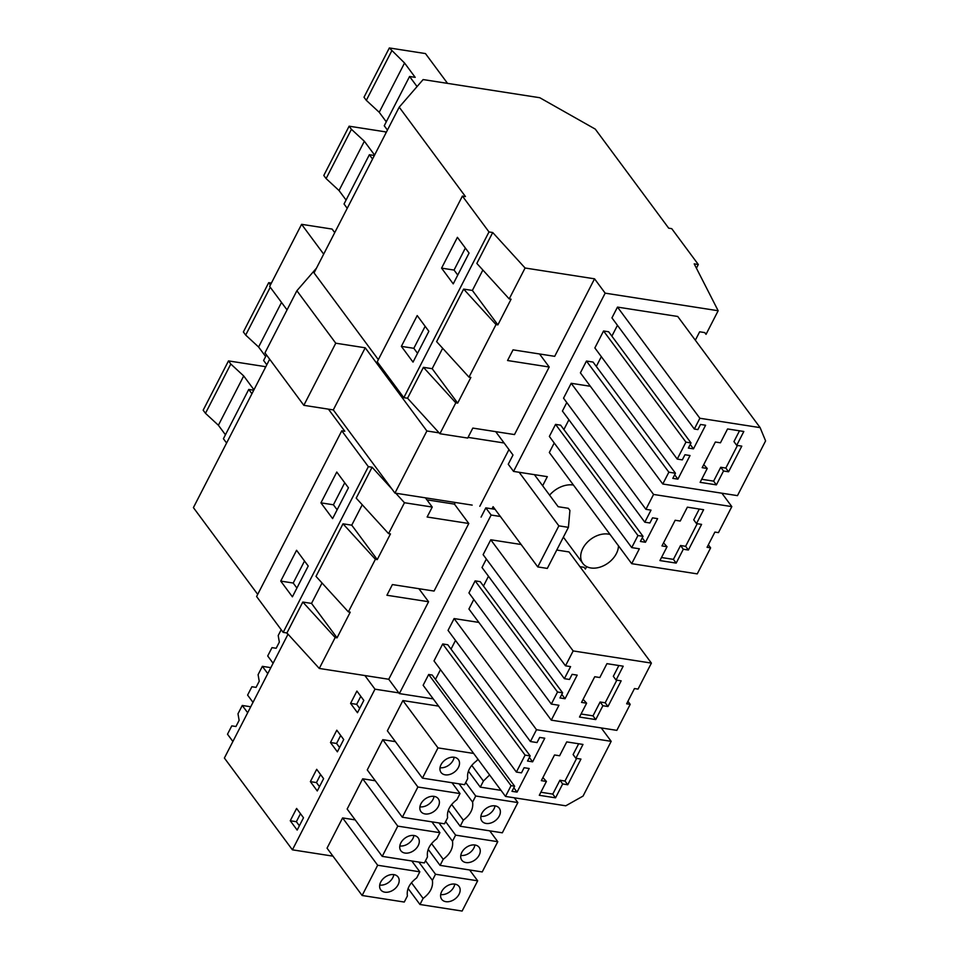 <?xml version="1.0" encoding="UTF-8"?>
<svg xmlns="http://www.w3.org/2000/svg" width="959" height="959" viewBox="0 0 959 959"><rect width="100%" height="100%" fill="white"/><g stroke="black" fill="none" stroke-linecap="round" stroke-linejoin="round"><path stroke-width="1.44" d="M492.722 232.522L476.839 263.425L509.205 298.908L525.088 268.005L492.722 232.522L488.982 231.934L462.406 196.08L465.451 196.559L399.208 107.168L314.037 272.895L378.337 359.649M525.088 268.005L594.544 278.817L554.698 356.328L513.041 349.855L507.551 360.524L549.207 367.009L539.545 353.979M399.208 107.168L423.123 79.573L539.773 97.722L595.263 129.105L668.687 228.17L671.732 228.65L698.308 264.504L696.414 268.196M509.205 298.908L511.087 299.196L497.889 324.873L472.379 290.445L482.868 270.03M497.889 324.873L496.019 324.574L468.999 377.151L470.869 377.438L457.683 403.116L455.801 402.816L439.917 433.732L467.704 438.059L472.823 428.086L514.492 434.571L549.207 367.009M496.019 324.574L463.641 289.091L472.379 290.445M694.328 429.033L699.866 418.256L760.127 427.63L765.594 440.9L737.471 495.635L662.777 484.007L668.855 472.2L675.46 473.231L672.81 478.361L677.893 479.152L690.036 455.537L684.954 454.746L682.317 459.876L677.234 459.085L685.937 442.147L691.019 442.938L688.382 448.069L693.465 448.86L705.596 425.245L700.526 424.453L697.876 429.596L694.328 429.033L611.938 317.885L617.488 307.096L699.866 418.256M728.588 471.792L741.786 446.127L736.704 445.336L743.824 431.478L727.569 428.949L720.449 442.806L715.366 442.015L702.168 467.68L707.251 468.471L700.13 482.341L716.385 484.87L723.518 471.001L728.588 471.792L725.831 468.064L720.748 467.273L713.628 481.13L701.7 479.284M703.738 464.624L707.251 468.471M737.447 445.456L725.831 468.064M736.704 445.336L733.947 441.608L739.497 430.795M723.518 471.001L720.748 467.273M716.385 484.87L713.628 481.13M465.355 248.057L454.051 270.066L457.755 275.077M690.228 444.497L693.465 448.86M611.878 336.153L617.452 325.317M617.488 307.096L677.737 316.47L760.127 427.63M668.855 472.2L586.464 361.04L580.399 372.847L662.777 484.007M586.464 361.04L593.07 362.07L675.46 473.231M674.656 474.777L677.893 479.152M596.306 366.446L601.329 356.676M691.019 442.938L608.641 331.778L603.559 330.987L594.856 347.937L677.234 459.085M603.559 330.987L685.937 442.147M695.335 340.217L699.662 331.802L704.745 332.593L706.04 334.343L718.159 310.74L694.208 263.869L698.308 264.504M441.572 268.136L457.407 237.329L469.071 253.056L453.235 283.864L441.572 268.136L454.051 270.066M594.544 278.817L605.165 293.154L718.159 310.74M500.37 516.481L491.14 515.043L399.364 693.597L433.204 698.871M586.656 566.625L585.398 569.059L584.103 567.32L579.931 566.673M605.165 293.154L513.556 471.408L547.325 476.659L542.638 485.769M566.781 402.552L562.418 411.039L644.808 522.187L651.005 510.128L645.922 509.337L653.57 494.448L731.825 506.616L718.459 532.629L714.899 532.077L707.059 547.313L710.619 547.877L697.253 573.878L631.717 563.676L639.365 548.788L631.741 547.601L637.939 535.542L643.021 536.333L640.384 541.463L645.467 542.255L657.61 518.639L652.528 517.848L649.89 522.979L644.808 522.187M645.922 509.337L563.544 398.177L571.192 383.288L590.336 386.273M631.717 563.676L549.327 452.516L554.218 443.01M631.741 547.601L549.363 436.441L555.561 424.381L637.939 535.542M643.021 536.333L560.643 425.173L555.561 424.381M563.88 429.548L568.903 419.778M549.603 495.168A22.093 15.62 -36.5 0 1 573.434 485.05M455.501 640.432L451.03 649.123M478.853 622.415L454.122 618.567L448.045 630.375L530.435 741.535L536.501 729.727L611.183 741.343L583.06 796.078L565.774 805.8L505.513 796.426L511.051 785.649L514.611 786.2L511.974 791.331L517.057 792.122L529.188 768.507L524.105 767.715L521.468 772.858L516.386 772.067L525.1 755.117L530.171 755.908L527.534 761.038L532.617 761.83L544.76 738.214L539.677 737.423L537.04 742.566L530.435 741.535M514.611 786.2L432.221 675.04L428.673 674.489L423.135 685.277L505.513 796.426M440.481 669.646L435.47 679.416M530.171 755.908L447.793 644.76L442.71 643.969L434.007 660.907L516.386 772.067M486.357 559.037L482.005 567.512L564.383 678.672L570.581 666.613L565.498 665.822L483.12 554.662L490.768 539.773L521.133 544.496M556.759 550.034L569.023 551.94L651.401 663.101L638.035 689.101L634.474 688.55L626.647 703.798L630.195 704.35L616.841 730.362L551.293 720.161L558.941 705.273L551.329 704.086L557.527 692.014L562.609 692.806L559.972 697.948L565.043 698.739L577.186 675.124L572.103 674.333L569.466 679.463L564.383 678.672M551.293 720.161L468.915 609.001L473.806 599.483M551.329 704.086L468.939 592.926L475.137 580.866L557.527 692.014M562.609 692.806L480.219 581.657L475.137 580.866M483.468 586.021L488.479 576.263M395.791 493.226L404.458 502.732L432.245 507.059L427.127 517.009L468.795 523.494L434.067 591.056L392.411 584.57L386.921 595.251L428.577 601.737L418.915 588.694M428.577 601.737L388.743 679.26L399.364 693.597M491.14 515.043L485.817 507.874L481.07 517.117M495.695 431.646L512.993 454.998L508.246 464.24L513.556 471.408M468.795 523.494L454.446 504.134L455.285 502.48M463.641 289.091L436.633 341.656L468.999 377.151M488.982 231.934L403.811 397.661L407.551 398.237L439.917 433.732M457.683 403.116L432.173 368.688L423.434 367.333L407.551 398.237M432.173 368.688L442.662 348.273M462.406 196.08L377.235 361.807L403.811 397.661M417.201 315.571L401.365 346.367L413.029 362.106L428.853 331.299L417.201 315.571M423.434 367.333L455.801 402.816M688.382 550.034L701.58 524.369L696.498 523.578L703.618 509.708L687.363 507.179L680.231 521.049L675.16 520.257L661.962 545.923L667.044 546.714L659.924 560.571L676.179 563.101L683.299 549.243L688.382 550.034L685.625 546.306L680.542 545.515L673.41 559.373L661.494 557.527M663.532 542.866L667.044 546.714M697.241 523.686L685.625 546.306M696.498 523.578L693.729 519.85L699.291 509.037M683.299 549.243L680.542 545.515M676.179 563.101L673.41 559.373M425.149 326.3L413.832 348.309L417.549 353.308M571.192 383.288L653.57 494.448M721.875 493.202L731.825 506.616M708.353 544.808L710.619 547.877M642.23 537.879L645.467 542.255M401.365 346.367L413.832 348.309M404.458 502.732L388.575 533.636L390.457 533.923L377.259 559.588L375.389 559.301L348.369 611.878L350.239 612.166L337.053 637.831L335.171 637.543L319.287 668.447L388.743 679.26M375.389 559.301L343.01 523.818L316.002 576.383L348.369 611.878M328.422 409.145L344.82 431.274L341.776 430.807L368.352 466.661L283.181 632.377L286.921 632.964L319.287 668.447M337.053 637.831L311.531 603.415L302.804 602.048L286.921 632.964M311.531 603.415L322.032 583M343.01 523.818L351.749 525.172L362.238 504.758M368.352 466.661L372.092 467.237L356.209 498.141L388.575 533.636M341.776 430.807L256.604 596.522L283.181 632.377M280.735 581.094L296.571 550.286L308.223 566.026L292.399 596.822L280.735 581.094L293.202 583.036L296.918 588.035M336.777 472.044L320.941 502.852L332.605 518.591L348.441 487.783L336.777 472.044M269.671 359.217L193.406 507.611L257.707 594.376M302.804 602.048L335.171 637.543M542.902 777.593L546.414 781.441L539.294 795.299L555.549 797.828L552.78 794.1L559.912 780.242L564.995 781.034L576.611 758.413M540.864 792.242L552.78 794.1M546.414 781.441L541.332 780.65L554.53 754.973L559.6 755.764L566.733 741.906L582.988 744.436L575.868 758.293L573.098 754.565L578.661 743.764M575.868 758.293L580.95 759.084L567.752 784.762L564.995 781.034M555.549 797.828L562.669 783.971L559.912 780.242M562.669 783.971L567.752 784.762M304.518 561.027L293.202 583.036M442.71 643.969L525.1 755.117M529.38 757.466L532.617 761.83M454.122 618.567L536.501 729.727M601.245 727.929L611.183 741.343M428.673 674.489L511.051 785.649M513.808 787.759L517.057 792.122M426.899 499.843L454.446 504.134M372.092 467.237L391.859 488.91M377.259 559.588L351.749 525.172M565.498 665.822L573.158 650.933L651.401 663.101M607.958 706.519L621.156 680.842L616.074 680.051L623.194 666.193L606.939 663.664L599.819 677.522L594.736 676.73L581.538 702.408L586.62 703.199L579.5 717.056L595.755 719.586L602.887 705.728L607.958 706.519L605.201 702.791L600.118 702L592.998 715.858L581.07 713.999M583.108 699.351L586.62 703.199M616.817 680.171L605.201 702.791M616.074 680.051L613.316 676.323L618.867 665.522M602.887 705.728L600.118 702M595.755 719.586L592.998 715.858M344.725 482.785L333.42 504.794L337.124 509.792M490.768 539.773L573.158 650.933M627.929 701.293L630.195 704.35M561.806 694.364L565.043 698.739M320.941 502.852L333.42 504.794M432.245 507.059L425.412 497.829M495.06 509.313L485.817 507.874M288.036 634.187L224.382 758.042L292.411 849.83L332.965 856.147M411.459 882.712L423.099 898.415L419.97 904.493L462.118 911.05L477.666 880.806L469.622 869.969M419.97 904.493L408.102 888.478M419.814 871.815L416.697 877.893C409.553 883.287 406.448 889.317 407.395 895.97L404.278 902.047L362.13 895.49L327.043 848.164L342.591 817.919L377.666 865.246L419.814 871.815L411.783 860.966M379.704 885.073A10.801 7.636 143.5 0 0 393.825 874.608M440.672 894.567A10.801 7.636 143.5 0 0 450.562 891.163A10.801 7.636 143.5 0 0 454.794 884.102M399.196 880.386A10.801 7.636 143.5 0 0 398.081 876.982A10.801 7.636 143.5 0 0 386.968 875.963A10.801 7.636 143.5 0 0 379.62 886.428A10.801 7.636 143.5 0 0 380.735 889.832A10.801 7.636 143.5 0 0 391.847 890.851A10.801 7.636 143.5 0 0 399.196 880.386M444.916 887.495A10.801 7.636 143.5 0 0 441.703 899.326A10.801 7.636 143.5 0 0 455.837 898.295A10.801 7.636 143.5 0 0 459.049 886.464A10.801 7.636 143.5 0 0 444.916 887.495M300.479 813.676L296.355 821.707L299.376 825.783M362.13 895.49L377.666 865.246M423.099 898.415C430.243 893.021 433.336 886.991 432.389 880.326L435.518 874.248L425.508 860.738M477.666 880.806L435.518 874.248M355.19 819.885L342.591 817.919M418.855 862.069L432.389 880.326M290.253 820.748L297.17 830.074L303.5 817.751L296.595 808.437L290.253 820.748L296.355 821.707M364.888 675.544L374.981 689.173L292.411 849.83M374.981 689.173L398.836 692.889M402.9 700.561L387.364 730.806L422.439 778.133L437.987 747.888L402.9 700.561L438.575 706.112M362.694 778.804L347.158 809.036L382.233 856.375L397.769 826.131L362.694 778.804L375.293 780.758M382.797 739.677L367.261 769.921L402.336 817.248L417.884 787.015L382.797 739.677L395.396 741.643M363.821 700.394L356.904 691.067L350.574 703.391L357.479 712.717L363.821 700.394M310.368 781.633L317.273 790.959L323.603 778.636L316.698 769.31L310.368 781.633L316.458 782.58L319.479 786.656M343.706 739.521L336.801 730.195L330.471 742.518L337.376 751.832L343.706 739.521M417.884 787.015L460.02 793.572L456.904 799.65C449.759 805.045 446.666 811.074 447.613 817.727L444.485 823.805L402.336 817.248M514.336 797.804L517.872 802.563L502.324 832.808L460.188 826.25L448.309 810.235M480.891 816.325A10.801 7.636 143.5 0 0 490.768 812.92A10.801 7.636 143.5 0 0 495.012 805.86M419.922 806.831A10.801 7.636 143.5 0 0 434.031 796.366M340.685 735.433L336.561 743.465L339.582 747.541M485.122 809.252A10.801 7.636 143.5 0 0 481.909 821.084A10.801 7.636 143.5 0 0 496.055 820.053A10.801 7.636 143.5 0 0 499.267 808.221A10.801 7.636 143.5 0 0 485.122 809.252M439.414 802.144A10.801 7.636 143.5 0 0 438.287 798.739A10.801 7.636 143.5 0 0 427.175 797.72A10.801 7.636 143.5 0 0 419.826 808.185A10.801 7.636 143.5 0 0 420.941 811.59A10.801 7.636 143.5 0 0 432.053 812.609A10.801 7.636 143.5 0 0 439.414 802.144M330.471 742.518L336.561 743.465M517.872 802.563L475.724 796.006L472.595 802.096C473.542 808.749 470.449 814.778 463.305 820.173L460.188 826.25M475.724 796.006L465.714 782.508M459.061 783.827L472.595 802.096M451.665 804.469L463.305 820.173M460.02 793.572L451.989 782.724M397.769 826.131L439.917 832.688L436.801 838.765C429.656 844.172 426.563 850.189 427.498 856.855L424.381 862.932L382.233 856.375M489.737 830.854L497.769 841.69L482.221 871.935L440.073 865.378L428.205 849.362M460.788 855.44A10.801 7.636 143.5 0 0 470.665 852.048A10.801 7.636 143.5 0 0 474.897 844.975M399.807 845.958A10.801 7.636 143.5 0 0 413.928 835.493M320.582 774.56L316.458 782.58M465.019 848.379A10.801 7.636 143.5 0 0 461.806 860.199A10.801 7.636 143.5 0 0 475.952 859.168A10.801 7.636 143.5 0 0 479.152 847.348A10.801 7.636 143.5 0 0 465.019 848.379M419.299 841.259A10.801 7.636 143.5 0 0 418.184 837.854A10.801 7.636 143.5 0 0 407.072 836.847A10.801 7.636 143.5 0 0 399.723 847.312A10.801 7.636 143.5 0 0 400.838 850.717A10.801 7.636 143.5 0 0 411.95 851.724A10.801 7.636 143.5 0 0 419.299 841.259M497.769 841.69L455.621 835.133L452.492 841.211C453.439 847.864 450.346 853.894 443.202 859.288L440.073 865.378M455.621 835.133L445.611 821.623M438.958 822.954L452.492 841.211M431.562 843.596L443.202 859.288M439.917 832.688L431.886 821.851M477.786 759.013L477.007 760.523C469.862 765.929 466.769 771.959 467.716 778.612L464.588 784.69L422.439 778.133M501.006 790.36L480.291 787.135L468.424 771.12M440.025 767.715A10.801 7.636 143.5 0 0 454.146 757.25M360.8 696.318L356.676 704.338L359.697 708.413M459.517 763.028A10.801 7.636 143.5 0 0 458.402 759.624A10.801 7.636 143.5 0 0 447.278 758.605A10.801 7.636 143.5 0 0 439.929 769.07A10.801 7.636 143.5 0 0 441.044 772.474A10.801 7.636 143.5 0 0 452.168 773.493A10.801 7.636 143.5 0 0 459.517 763.028M350.574 703.391L356.676 704.338M471.768 765.354L483.408 781.058L489.605 774.968M483.408 781.058L480.291 787.135M473.65 753.438L437.987 747.888M534.403 474.645L558.162 506.712L568.327 508.294L569.922 510.44L568.423 527.342L547.313 568.411L537.759 566.925L493.106 506.688L492.003 508.833M472.176 505.105L394.952 493.094L333.3 409.913L303.835 405.321L264.96 352.864L296.882 290.745L316.458 268.16M334.727 232.641L332.078 229.069L301.594 224.322L269.659 286.441L287.041 309.889M323.674 254.123L301.594 224.322M439.15 432.881L426.887 430.975L365.223 347.793L335.758 343.202L296.882 290.745M504.098 442.986L468.052 437.376M519.155 472.272L558.857 525.856L568.423 527.342M508.965 449.555L479.812 506.292M558.857 525.856L537.759 566.925M426.887 430.975L394.952 493.094M365.223 347.793L333.3 409.913M335.758 343.202L303.835 405.321M618.483 545.815A20.834 14.733 -36.5 0 1 590.876 567.968A20.834 14.733 -36.5 0 1 582.856 563.436A20.834 14.733 -36.5 0 1 586.201 543.465A20.834 14.733 -36.5 0 1 608.294 534.091A20.834 14.733 -36.5 0 1 610.068 534.475M447.541 83.373L425.46 53.572L389.33 47.95L404.554 63.006L415.187 77.355L409.577 76.48L384.247 125.761L387.436 130.064M409.577 76.48L417.057 86.574M391.644 51.067L366.314 100.347L379.225 112.287L386.285 121.817M366.314 100.347L364 97.231L389.33 47.95M404.554 63.006L379.225 112.287M374.37 155.502L369.371 154.723L344.041 204.003L347.23 208.307M369.371 154.723L372.56 159.014M386.009 132.845L385.242 131.815L349.124 126.192L351.438 129.309L326.108 178.59L339.018 190.529L346.067 200.047M326.108 178.59L323.794 175.473L349.124 126.192M351.438 129.309L364.348 141.249L374.585 155.07M364.348 141.249L339.018 190.529M266.482 354.926L263.617 360.488L266.806 364.792M270.27 287.256L245.684 335.075L258.594 347.014L265.655 356.532M245.684 335.075L243.37 331.958L268.7 282.677L271.385 283.085M270.414 284.979L268.7 282.677M281.514 302.421L258.594 347.014M253.739 390.217L248.741 389.438L223.411 438.731L226.6 443.022M248.741 389.438L251.929 393.741M265.379 367.561L264.612 366.53L228.494 360.908L230.807 364.024L205.478 413.317L218.388 425.257L225.437 434.775M205.478 413.317L203.164 410.2L228.494 360.908M230.807 364.024L243.718 375.964L253.955 389.786M243.718 375.964L218.388 425.257M281.203 629.715L278.206 635.541L279.333 642.098L276.168 648.26L271.984 647.637L267.705 655.968L273.099 663.244M286.717 632.928L287.88 634.498M267.765 673.614L262.37 666.337L258.091 674.668L259.23 681.214L256.065 687.375L251.881 686.752L247.602 695.095L252.996 702.372M262.37 666.337L270.834 667.656M247.662 712.741L242.267 705.464L237.988 713.784L239.127 720.341L235.962 726.49L231.778 725.879L227.499 734.21L232.893 741.487M242.267 705.464L250.731 706.771M582.856 563.436L563.377 537.16"/></g></svg>
